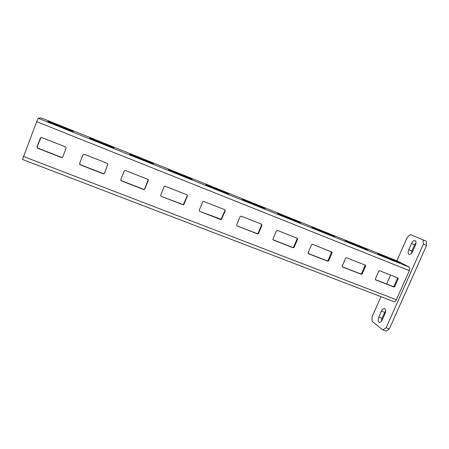 <?xml version="1.0" encoding="UTF-8"?>
<svg xmlns="http://www.w3.org/2000/svg" width="449" height="449" viewBox="0 0 449 449"><rect width="100%" height="100%" fill="white"/><g stroke="black" fill="none" stroke-linecap="round" stroke-linejoin="round"><path stroke-width="0.67" d="M416.021 242.713L414.607 244.823L411.879 250.952L411.262 253.556M412.637 251.491C411.525 253.685 410.341 254.645 409.084 254.381C407.967 253.634 407.86 252.069 408.775 249.683L411.497 243.543C412.614 241.326 413.821 240.355 415.106 240.619C416.206 241.349 416.307 242.903 415.398 245.272L412.637 251.491M396.854 260.835L407.294 237.263L410.493 234.625L426.224 241.169L426.55 245.48L389.283 329.016L386.112 331.149L382.918 329.976L386.073 327.832L389.283 329.016M385.624 310.697L381.931 318.347L381.285 321.411M426.55 245.48L423.356 244.161L386.073 327.832M382.918 329.976L372.081 321.299L372.053 316.837L380.971 296.694M386.595 283.998L390.557 275.052M423.356 244.161L423.053 239.845M382.262 319.823C381.308 321.748 380.286 322.595 379.186 322.36C377.968 321.529 377.845 319.806 378.816 317.185L381.487 311.163C382.447 309.215 383.485 308.356 384.608 308.592C385.814 309.406 385.932 311.118 384.973 313.728L382.262 319.823M38.317 118.278L41.039 117.851L398.572 261.52L409.168 267.082C409.954 267.699 410.016 268.878 409.353 270.612L396.388 299.73C395.648 301.212 394.845 301.863 393.981 301.677L22.484 159.457L36.672 121.662L38.317 118.278L409.168 267.082M107.906 164.536L107.401 163.414L84.176 154.254L83.02 154.737L79.535 163.632L80.057 164.772L103.281 173.814L104.421 173.162L107.895 164.385L104.421 173.336L103.551 173.875M144.039 189.618L144.819 189.085L148.299 180.447L147.822 179.347L125.35 170.485L124.221 170.962L120.742 179.695L121.236 180.807L143.714 189.562L144.718 188.877L148.181 179.617M183.282 204.851L183.938 204.334L187.407 195.854L186.952 194.776L164.89 186.139L164.093 186.672L160.619 195.242L161.09 196.331L183.282 204.851L187.199 195.629L187.132 194.877M221.385 219.555L225.286 210.777L224.859 209.722L203.358 201.365L202.701 201.876L199.238 210.3L199.682 211.361L220.768 219.572L221.385 219.555L221.093 219.275L224.988 210.514L224.91 209.745M258.428 233.626L261.997 225.235L261.587 224.203L241.158 216.149L240.108 216.614L236.657 224.887L237.078 225.926L257.513 233.884L258.428 233.626L258.046 233.312L261.61 224.943L261.543 224.186M297.659 238.913L297.204 238.245L277.392 230.438L276.365 230.893L272.925 239.025L273.323 240.041L293.141 247.758L294.157 247.304L297.592 239.255L297.064 238.189M332.097 252.175L312.532 244.29L311.527 244.744L308.098 252.736L308.48 253.73L327.703 261.217L328.696 260.768L332.12 252.854L332.097 252.175L331.525 251.777M365.525 265.258L346.628 257.732L345.646 258.181L342.222 266.038L342.587 267.015L361.243 274.283L362.214 273.834L365.626 266.055L365.166 265.045M398.016 278.038L379.719 270.781L378.754 271.224L375.347 278.952L375.695 279.907L393.812 286.967L394.761 286.524L398.162 278.868L397.797 277.909M61.726 157.599L62.669 157.06L66.155 148.091L65.627 146.941L41.443 137.422L40.427 137.961L36.936 147.031L37.486 148.192L61.502 157.543L62.574 157.234M40.96 137.456L37.121 146.924L37.671 148.08L61.844 157.464M83.02 154.737L79.602 163.487L80.124 164.615L103.551 173.701M120.686 180.083L121.191 180.616L143.938 189.405M161.09 196.331L183.085 204.604M199.682 211.361L221.093 219.275M237.078 225.926L257.137 233.57L258.046 233.312M272.964 239.732L292.681 247.416L293.697 246.961L297.187 238.593M308.126 253.432L327.169 260.852L328.157 260.398L331.553 251.827M342.25 266.723L360.637 273.89L361.608 273.441L365.009 265.679L364.97 264.966M397.444 277.768L397.477 278.47L394.087 286.103L393.139 286.546L375.37 279.626M73.327 131.372L49.345 121.707L47.588 121.595L72.014 131.445L72.89 131.748L73.299 131.45M113.81 147.637L89.71 137.972L89.525 138.444L90.288 138.78L113.165 147.962L113.967 148.237L113.81 147.637L113.614 148.136M89.71 137.972L89.519 138.438M153.019 163.385L129.677 154.018L130.855 155.062L153.002 163.958L153.726 164.199L153.019 163.385L152.817 163.879M191.016 178.651L168.392 169.57L170.132 170.828L191.588 179.443L192.234 179.656L191.016 178.651L190.819 179.134M227.856 193.446L205.911 184.64L208.179 186.105L228.973 194.451L227.856 193.446L227.66 193.923M263.4 208.269L263.591 207.803L262.699 207.404L242.292 199.249L245.059 200.905L265.219 208.998L263.591 207.803L263.395 208.263M300.824 223.271L297.345 221.318L277.583 213.427L280.816 215.256L300.813 223.271M334.903 236.932L330.98 234.827L311.819 227.172L315.507 229.181L334.892 236.949M367.984 250.211L363.645 247.943L345.062 240.518L349.17 242.696L367.972 250.228M381.863 255.818L400.104 263.125L395.384 260.695L377.721 253.601L381.863 255.818M411.879 250.952L408.775 249.683M411.497 243.543L414.607 244.823M381.931 318.347L378.816 317.185M381.487 311.163L384.602 312.336M23.337 156.432L396.388 299.73M36.672 121.662L409.353 270.612M224.988 210.514L225.286 210.777M221.828 219.106L221.537 218.826M220.476 219.292L220.768 219.572M261.61 224.943L261.997 225.235M258.551 233.418L258.169 233.11M257.137 233.57L257.513 233.884M297.12 238.935L297.592 239.255M294.157 247.304L293.697 246.961M292.681 247.416L293.141 247.758M273.323 240.041L272.992 239.777M331.575 252.506L332.12 252.854M328.696 260.768L328.157 260.398M327.169 260.852L327.703 261.217M308.48 253.73L308.194 253.528M365.009 265.679L365.626 266.055M362.214 273.834L361.608 273.441M360.637 273.89L361.243 274.283M393.139 286.546L393.812 286.967M394.761 286.524L394.087 286.103M397.477 278.47L398.162 278.868M72.581 131.041L72.368 131.585M49.132 122.263L49.345 121.707M48.436 121.393L48.234 121.903M113.653 148.148L113.844 147.659M113.036 147.289L112.822 147.828M90.328 138.797L90.541 138.258M152.856 163.896L153.053 163.408M152.222 163.026L152.009 163.554M130.227 154.793L130.429 154.276M190.847 179.145L191.044 178.668M190.185 178.275L189.978 178.797M168.942 170.115L169.071 169.795M227.677 193.929L227.873 193.457M226.998 193.064L226.784 193.57M262.699 207.404L262.491 207.904M298.063 222.182L298.254 221.727M297.345 221.318L297.137 221.806M331.716 235.691L331.906 235.242M330.98 234.827L330.767 235.31M364.397 248.808L364.588 248.37M363.645 247.943L363.437 248.42M395.384 260.695L395.176 261.161M396.153 261.554L396.344 261.122"/></g></svg>
